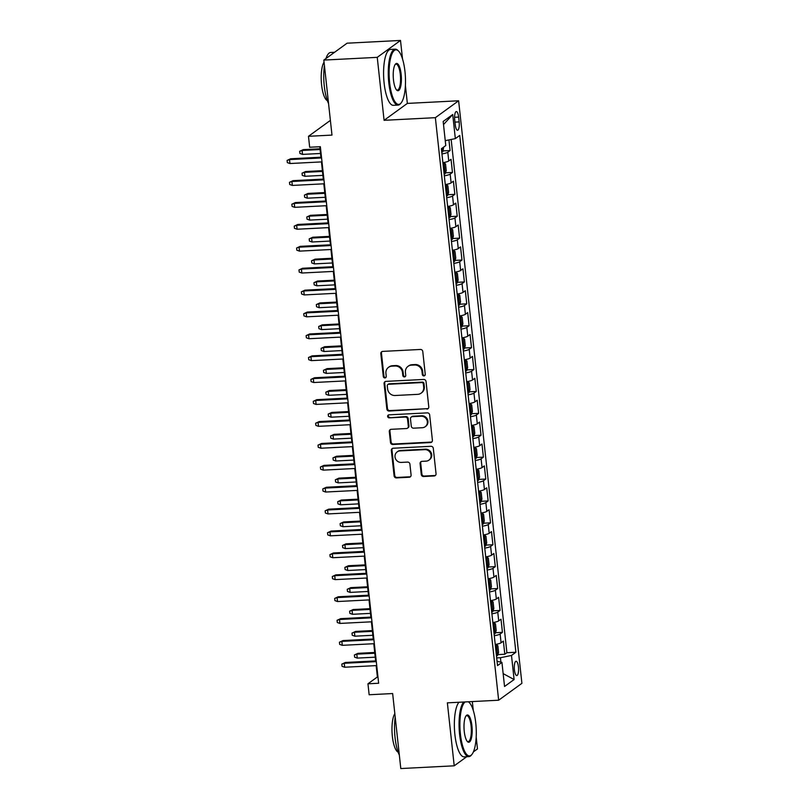 <?xml version="1.0" encoding="UTF-8"?>
<svg xmlns="http://www.w3.org/2000/svg" width="809" height="809" viewBox="0 0 809 809"><rect width="100%" height="100%" fill="white"/><g stroke="black" fill="none" stroke-linecap="round" stroke-linejoin="round"><path stroke-width="1.21" d="M423.946 375.922A1.537 1.446 -126 0 0 425.251 374.345L422.773 351.5A2.194 2.063 -126 0 0 420.437 349.458L382.687 351.399A2.194 2.063 -126 0 0 380.827 353.654L383.304 376.488A1.537 1.446 -126 0 0 385.681 377.661A1.537 1.446 -126 0 0 386.247 376.347L385.923 373.384A7.038 6.593 -126 0 1 391.89 366.164L395.035 366.002A7.038 6.593 -126 0 1 402.488 372.534L402.811 375.497A1.537 1.446 -126 0 0 405.188 376.66A1.537 1.446 -126 0 0 405.744 375.346L405.43 372.383A7.038 6.593 -126 0 1 411.387 365.162L414.532 365.001A7.038 6.593 -126 0 1 421.995 371.543L422.318 374.496A1.537 1.446 -126 0 0 423.946 375.922M407.999 366.356L408.626 365.89A7.038 6.593 -126 0 1 412.014 364.707L415.159 364.546A7.038 6.593 -126 0 1 422.622 371.078L422.945 374.041A1.537 1.446 -126 0 0 424.968 375.386M381.969 351.571A2.194 2.063 -126 0 0 381.454 353.199L383.931 376.033A1.537 1.446 -126 0 0 385.964 377.388M388.502 367.347L389.129 366.892A7.038 6.593 -126 0 1 392.517 365.708L395.662 365.547A7.038 6.593 -126 0 1 403.115 372.079L403.438 375.042A1.537 1.446 -126 0 0 405.461 376.387M518.438 666.95A7.17 2.124 87.1 0 0 516.051 661.256A7.17 2.124 87.1 0 0 514.413 669.872A7.17 2.124 87.1 0 0 516.789 675.566A7.17 2.124 87.1 0 0 518.438 666.95M421.256 474.468A2.194 2.063 -126 0 0 423.592 476.511L434.18 475.965A2.194 2.063 -126 0 0 436.041 473.71L433.29 448.348A2.194 2.063 -126 0 0 430.954 446.305L393.214 448.237A2.194 2.063 -126 0 0 391.344 450.492L394.104 475.864A2.194 2.063 -126 0 0 396.43 477.907L409.223 477.249A2.194 2.063 -126 0 0 411.093 474.994L409.91 464.133A2.194 2.063 -126 0 0 407.574 462.091L401.234 462.414A5.885 5.511 -126 0 1 397.158 451.907A5.885 5.511 -126 0 1 399.99 450.916L424.836 449.642A5.885 5.511 -126 0 1 428.922 460.149A5.885 5.511 -126 0 1 426.09 461.14L421.944 461.352A2.194 2.063 -126 0 0 420.083 463.618L421.256 474.468L421.883 474.013A2.194 2.063 -126 0 0 424.219 476.056L434.807 475.51A2.194 2.063 -126 0 0 435.535 475.338M402.518 58.966L400.506 40.45L377.247 57.348L323.833 60.078L331.983 135.093L308.482 136.296L309.665 147.248L320.354 146.702L378.642 683.251L367.953 683.797L369.147 694.749L392.648 693.546L400.799 768.55L454.213 765.81L466.722 756.728M377.247 57.348L384.083 120.308L435.363 117.679L498.647 700.22L447.367 702.849L454.213 765.81M426.919 409.111A2.194 2.063 -126 0 0 428.78 406.856L426.03 381.494A2.194 2.063 -126 0 0 423.694 379.451L385.944 381.383A2.194 2.063 -126 0 0 384.083 383.638L386.844 409.01A2.194 2.063 -126 0 0 389.169 411.053L427.546 408.656A2.194 2.063 -126 0 0 428.264 408.484M429.66 414.916L432.411 440.288A2.194 2.063 -126 0 1 430.55 442.543L392.8 444.475A2.194 2.063 -126 0 1 390.474 442.432L389.291 431.581A2.194 2.063 -126 0 1 391.151 429.316L406.462 428.537A2.194 2.063 -126 0 0 408.323 426.282L407.544 419.082A2.194 2.063 -126 0 0 405.218 417.039L389.281 417.849A1.537 1.446 -126 0 1 388.209 415.098A1.537 1.446 -126 0 1 388.947 414.845L427.324 412.873A2.194 2.063 -126 0 1 429.66 414.916M473.427 751.854L477.472 748.922L476.188 737.09M323.833 60.078L347.091 43.19L400.506 40.45M497.828 654.602L504.806 654.248L503.38 641.102L501.084 642.771L500.134 634.013A8.96 1.618 173.8 0 1 494.279 635.722M495.452 632.709L502.429 632.345L501.004 619.209L498.708 620.877L497.757 612.11A8.96 1.618 173.8 0 1 491.902 613.819M493.075 610.805L500.053 610.451L498.617 597.305L496.332 598.973L495.371 590.216A8.96 1.618 173.8 0 1 489.526 591.925M490.699 588.901L497.666 588.548L496.241 575.411L493.945 577.07L492.994 568.312A8.96 1.618 173.8 0 1 487.149 570.021M488.312 567.008L495.29 566.644L493.864 553.508L491.569 555.176L490.618 546.409A8.96 1.618 173.8 0 1 484.763 548.118M485.936 545.104L492.914 544.75L491.488 531.604L489.192 533.273L488.242 524.515A8.96 1.618 173.8 0 1 482.386 526.224M483.56 523.201L490.537 522.847L489.101 509.71L486.806 511.369L485.855 502.611A8.96 1.618 173.8 0 1 480.01 504.32M481.183 501.307L488.151 500.943L486.725 487.807L484.429 489.475L483.479 480.718A8.96 1.618 173.8 0 1 477.634 482.417M478.797 479.403L485.774 479.049L484.348 465.903L482.053 467.572L481.102 458.814A8.96 1.618 173.8 0 1 475.247 460.523M476.42 457.5L483.398 457.146L481.972 444.01L479.676 445.678L478.726 436.911A8.96 1.618 173.8 0 1 472.871 438.62M474.044 435.606L481.021 435.242L479.585 422.106L477.29 423.774L476.339 415.017A8.96 1.618 173.8 0 1 470.494 416.716M471.657 413.702L478.635 413.348L477.209 400.202L474.913 401.871L473.963 393.113A8.96 1.618 173.8 0 1 468.118 394.822M469.281 391.809L476.258 391.445L474.832 378.309L472.537 379.977L471.586 371.21A8.96 1.618 173.8 0 1 465.731 372.919M466.904 369.905L473.882 369.551L472.456 356.405L470.16 358.074L469.21 349.316A8.96 1.618 173.8 0 1 463.355 351.015M464.528 348.001L471.495 347.648L470.069 334.501L467.774 336.17L466.823 327.412A8.96 1.618 173.8 0 1 460.978 329.121M462.141 326.108L469.119 325.744L467.693 312.608L465.397 314.276L464.447 305.509A8.96 1.618 173.8 0 1 458.592 307.218M459.765 304.204L466.742 303.85L465.317 290.704L463.021 292.373L462.07 283.615A8.96 1.618 173.8 0 1 456.215 285.324M457.388 282.301L464.366 281.947L462.94 268.81L460.645 270.469L459.684 261.712A8.96 1.618 173.8 0 1 453.839 263.421M455.012 260.407L461.979 260.043L460.554 246.907L458.258 248.575L457.307 239.808A8.96 1.618 173.8 0 1 451.462 241.517M452.625 238.503L459.603 238.149L458.177 225.003L455.882 226.672L454.931 217.914A8.96 1.618 173.8 0 1 449.076 219.623M450.249 216.6L457.227 216.246L455.801 203.11L453.505 204.768L452.555 196.011A8.96 1.618 173.8 0 1 446.699 197.72M447.873 194.706L454.85 194.342L453.414 181.206L451.129 182.874L450.168 174.117A8.96 1.618 173.8 0 1 444.323 175.816M445.496 172.802L452.464 172.448L451.038 159.302L448.742 160.971A8.96 1.618 173.8 0 1 442.897 162.68M454.729 119.914L455.255 124.728A6.947 2.053 87.1 0 0 457.56 130.249A6.947 2.053 87.1 0 0 459.158 121.906L458.632 117.083A6.947 2.053 87.1 0 0 456.327 111.561A6.947 2.053 87.1 0 0 454.729 119.914M435.363 117.679L458.622 100.781L521.906 683.322L498.647 700.22M504.806 654.248L506.909 652.721L515.889 652.256L459.745 135.416L455.336 138.612L445.253 140.675M515.889 652.256L511.49 655.452L514.099 679.54L504.543 686.487L501.934 662.399L497.525 665.595L441.38 148.755L445.779 145.549L443.17 121.461L452.727 114.524L455.336 138.612M443.11 150.899L450.087 150.545L447.792 152.213A8.96 1.618 173.8 0 1 441.947 153.922M452.464 172.448L450.168 174.117M454.85 194.342L452.555 196.011M457.227 216.246L454.931 217.914M459.603 238.149L457.307 239.808M461.979 260.043L459.684 261.712M464.366 281.947L462.07 283.615M466.742 303.85L464.447 305.509M469.119 325.744L466.823 327.412M471.495 347.648L469.21 349.316M473.882 369.551L471.586 371.21M476.258 391.445L473.963 393.113M478.635 413.348L476.339 415.017M481.021 435.242L478.726 436.911M483.398 457.146L481.102 458.814M485.774 479.049L483.479 480.718M488.151 500.943L485.855 502.611M490.537 522.847L488.242 524.515M492.914 544.75L490.618 546.409M495.29 566.644L492.994 568.312M497.666 588.548L495.371 590.216M500.053 610.451L497.757 612.11M502.429 632.345L500.134 634.013M506.909 652.721L451.159 139.472M450.087 150.545L448.934 139.927M500.913 662.156L500.427 657.717L496.696 657.909M384.083 120.308L407.352 103.41L405.41 85.562M407.352 103.41L458.622 100.781M473.295 710.494L472.325 701.575M376.155 665.615L377.388 676.951L367.953 683.797M319.788 146.722L320.92 157.209M321.436 161.911L323.307 179.113M323.812 183.815L325.683 201.016M326.199 205.719L328.06 222.91M328.575 227.612L330.446 244.814M330.952 249.516L332.823 266.717M333.328 271.419L335.199 288.611M335.715 293.313L337.575 310.514M338.091 315.217L339.962 332.418M340.468 337.11L342.338 354.312M342.844 359.014L344.715 376.215M345.231 380.918L347.091 398.109M347.607 402.811L349.478 420.013M349.984 424.715L351.854 441.916M352.36 446.619L354.231 463.81M354.747 468.512L356.607 485.713M357.123 490.416L358.994 507.617M359.499 512.319L361.37 529.511M361.876 534.213L363.747 551.414M364.262 556.117L366.133 573.318M366.639 578.02L368.51 595.212M369.015 599.914L370.886 617.115M371.402 621.818L373.262 639.019M373.778 643.711L375.649 660.913M330.385 120.389L308.482 136.296M377.955 676.921L377.388 676.951M445.274 184.583A8.96 1.618 -6.2 0 0 451.129 182.874M447.65 206.477A8.96 1.618 -6.2 0 0 453.505 204.768M450.037 228.381A8.96 1.618 -6.2 0 0 455.882 226.672M452.413 250.284A8.96 1.618 -6.2 0 0 458.258 248.575M454.789 272.178A8.96 1.618 -6.2 0 0 460.645 270.469M457.166 294.082A8.96 1.618 -6.2 0 0 463.021 292.373M459.552 315.975A8.96 1.618 -6.2 0 0 465.397 314.276M461.929 337.879A8.96 1.618 -6.2 0 0 467.774 336.17M464.305 359.783A8.96 1.618 -6.2 0 0 470.16 358.074M466.682 381.676A8.96 1.618 -6.2 0 0 472.537 379.977M469.068 403.58A8.96 1.618 -6.2 0 0 474.913 401.871M471.445 425.483A8.96 1.618 -6.2 0 0 477.29 423.774M473.821 447.377A8.96 1.618 -6.2 0 0 479.676 445.678M476.198 469.281A8.96 1.618 -6.2 0 0 482.053 467.572M478.584 491.184A8.96 1.618 -6.2 0 0 484.429 489.475M480.961 513.078A8.96 1.618 -6.2 0 0 486.806 511.369M483.337 534.982A8.96 1.618 -6.2 0 0 489.192 533.273M485.713 556.885A8.96 1.618 -6.2 0 0 491.569 555.176M488.1 578.779A8.96 1.618 -6.2 0 0 493.945 577.07M490.476 600.683A8.96 1.618 -6.2 0 0 496.332 598.973M492.853 622.576A8.96 1.618 -6.2 0 0 498.708 620.877M501.934 662.399L497.06 661.277M495.239 644.48A8.96 1.618 -6.2 0 0 501.084 642.771M500.427 657.717L511.49 655.452M443.504 124.576L452.727 114.524M514.099 679.54L503.147 673.624M385.226 381.555A2.194 2.063 -126 0 0 384.71 383.183L387.471 408.545A2.194 2.063 -126 0 0 389.796 410.588L427.546 408.656M423.35 384.002A1.537 1.446 -126 0 0 421.711 382.576L388.583 384.275A1.537 1.446 -126 0 0 387.278 385.853L387.612 388.967A7.038 6.593 -126 0 0 395.075 395.51L417.727 394.347A7.038 6.593 -126 0 0 423.683 387.127L423.35 384.002L423.977 383.547A1.537 1.446 -126 0 0 422.349 382.121L421.711 382.576M387.845 384.538L388.472 384.083A1.537 1.446 -126 0 1 389.21 383.82L422.349 382.121M421.105 393.164L421.742 392.699A7.038 6.593 -126 0 0 424.31 386.672L423.683 387.127M423.977 383.547L424.31 386.672M390.434 429.498A2.194 2.063 -126 0 0 389.918 431.126L391.101 441.977A2.194 2.063 -126 0 0 393.427 444.02L431.177 442.088A2.194 2.063 -126 0 0 431.895 441.906M407.524 428.163L408.151 427.708A2.194 2.063 -126 0 0 408.96 425.827L408.171 418.617A2.194 2.063 -126 0 0 405.845 416.574L389.281 417.849M388.553 414.916A1.537 1.446 -126 0 0 389.908 417.393M422.349 427.718A5.885 5.511 -126 0 0 426.96 420.144A5.885 5.511 -126 0 0 421.105 416.22L412.347 416.665A2.194 2.063 -126 0 0 410.476 418.931L411.265 426.131A2.194 2.063 -126 0 0 413.591 428.173L422.349 427.718M425.18 426.727L425.807 426.272A5.885 5.511 -126 0 0 421.732 415.765L421.105 416.22M411.285 417.039L411.912 416.584A2.194 2.063 -126 0 1 412.974 416.21L421.732 415.765M421.226 461.534A2.194 2.063 -126 0 0 420.71 463.152L421.883 474.013M428.922 460.149L429.549 459.694A5.885 5.511 -126 0 0 425.463 449.187L424.836 449.642M397.158 451.907L397.785 451.452A5.885 5.511 -126 0 1 400.617 450.461L425.463 449.187M392.486 448.408A2.194 2.063 -126 0 0 391.971 450.037L394.731 475.399A2.194 2.063 -126 0 0 397.057 477.441L409.85 476.794A2.194 2.063 -126 0 0 410.578 476.612M443.686 147.076L442.836 151.748A5.936 1.072 173.8 0 1 441.754 152.223M302.526 154.398L299.906 153.477L299.664 151.293L303.233 149.635L302.101 150.454L302.526 154.398L320.516 153.477M299.664 151.293L302.101 150.454L320.091 149.534M303.233 149.635L320.01 148.775M321.486 157.189L290.653 158.766L289.521 159.585L321.567 157.947M289.956 163.529L287.326 162.609L287.094 160.425L289.521 159.585L289.956 163.529L322.002 161.881M287.094 160.425L290.653 158.766M404.975 71.526A27.324 8.09 87.1 0 0 398.483 51.018A27.324 8.09 87.1 0 0 389.635 82.67A27.324 8.09 87.1 0 0 401.143 102.915A27.324 8.09 87.1 0 0 404.975 71.526M401.143 102.915L400.597 103.582A28.002 8.292 -92.9 0 1 398.099 105.089A28.002 8.292 -92.9 0 1 388.805 82.831A28.002 8.292 -92.9 0 1 395.237 49.167A28.002 8.292 -92.9 0 1 397.876 50.411L398.483 51.018M401.143 74.307A13.662 4.045 -92.9 0 1 396.723 90.133A13.662 4.045 -92.9 0 1 393.477 79.879A13.662 4.045 -92.9 0 1 395.389 64.184A13.662 4.045 -92.9 0 1 401.143 74.307M396.41 89.789A12.995 3.843 87.1 0 0 397.33 90.102A12.995 3.843 87.1 0 0 400.313 74.479A12.995 3.843 87.1 0 0 396.006 64.154A12.995 3.843 87.1 0 0 395.126 64.558M328.555 103.542A28.002 8.292 -92.9 0 1 324.288 86.138A28.002 8.292 -92.9 0 1 324.419 65.539M325.956 58.541A28.002 8.292 -92.9 0 1 330.709 52.474L334.582 52.272M327.352 100.629A20.154 5.966 -92.9 0 1 321.577 84.793A20.154 5.966 -92.9 0 1 324.055 62.121M398.099 105.089L393.396 105.332A28.002 8.292 -92.9 0 1 384.113 83.074A28.002 8.292 -92.9 0 1 390.535 49.41L395.237 49.167M465.135 701.939A27.324 8.09 87.1 0 0 460.422 734.188A27.324 8.09 87.1 0 0 471.92 754.433A27.324 8.09 87.1 0 0 475.763 723.054A27.324 8.09 87.1 0 0 469.26 702.546A27.324 8.09 87.1 0 0 468.3 701.777M471.92 754.433L471.374 755.1A28.002 8.292 -92.9 0 1 468.876 756.617A28.002 8.292 -92.9 0 1 459.593 734.36A28.002 8.292 -92.9 0 1 463.678 702.01M468.472 701.767A28.002 8.292 -92.9 0 1 468.654 701.939L469.26 702.546M471.92 725.835A13.662 4.045 -92.9 0 1 467.501 741.661A13.662 4.045 -92.9 0 1 464.255 731.407A13.662 4.045 -92.9 0 1 466.166 715.712A13.662 4.045 -92.9 0 1 471.92 725.835M467.187 741.307A12.995 3.843 87.1 0 0 468.108 741.631A12.995 3.843 87.1 0 0 471.091 726.007A12.995 3.843 87.1 0 0 466.783 715.682A12.995 3.843 87.1 0 0 465.903 716.086M399.333 755.07A28.002 8.292 -92.9 0 1 395.065 737.666A28.002 8.292 -92.9 0 1 395.207 717.067M398.129 752.158A20.154 5.966 -92.9 0 1 392.355 736.321A20.154 5.966 -92.9 0 1 394.832 713.649M468.876 756.617L464.184 756.86A28.002 8.292 -92.9 0 1 454.891 734.602A28.002 8.292 -92.9 0 1 458.976 702.252M444.141 174.127A5.936 1.072 173.8 0 0 445.213 173.652L446.234 170.547L445.516 163.974L444.06 162.73A5.936 1.072 173.8 0 1 442.948 163.175M445.243 173.571L444.06 162.73L442.907 162.751M443.686 169.961A5.936 1.072 -6.2 0 0 444.03 169.839L443.736 167.21A5.936 1.072 173.8 0 1 443.403 167.332M304.902 176.291L302.283 175.381L302.05 173.187L305.61 171.528L304.477 172.357L304.902 176.291L322.902 175.371M302.05 173.187L304.477 172.357L322.467 171.427M305.61 171.528L322.387 170.669M446.517 196.021A5.936 1.072 173.8 0 0 447.589 195.545L448.611 192.441L447.903 185.878L446.406 184.594A5.936 1.072 173.8 0 1 445.324 185.069M446.406 184.594L445.284 184.654M446.062 191.864A5.936 1.072 -6.2 0 0 446.406 191.743L446.123 189.114A5.936 1.072 173.8 0 1 445.779 189.235M307.289 198.195L304.659 197.275L304.427 195.09L307.986 193.432L306.854 194.251L307.289 198.195L325.279 197.275M304.427 195.09L306.854 194.251L324.844 193.331M307.986 193.432L324.763 192.572M448.894 217.924A5.936 1.072 173.8 0 0 449.976 217.449L450.997 214.345L450.279 207.771L448.783 206.497A5.936 1.072 173.8 0 1 447.711 206.973M448.783 206.497L447.66 206.558M448.449 213.758A5.936 1.072 -6.2 0 0 448.783 213.647L448.499 211.018A5.936 1.072 173.8 0 1 448.156 211.139M309.665 220.099L307.046 219.178L306.803 216.994L310.363 215.336L309.23 216.155L309.665 220.099L327.655 219.178M306.803 216.994L309.23 216.155L327.23 215.234M310.363 215.336L327.149 214.476M451.27 239.818A5.936 1.072 173.8 0 0 452.352 239.343L453.374 236.248L452.656 229.675L451.159 228.401A5.936 1.072 173.8 0 1 450.087 228.876M451.159 228.401L450.037 228.451M450.825 235.662A5.936 1.072 -6.2 0 0 451.159 235.54L450.876 232.911A5.936 1.072 173.8 0 1 450.542 233.032M312.041 241.992L309.422 241.082L309.18 238.888L312.749 237.229L311.617 238.058L312.041 241.992L330.032 241.072M309.18 238.888L311.617 238.058L329.607 237.128M312.749 237.229L329.526 236.37M323.873 179.082L293.03 180.66L291.897 181.489L323.954 179.841M292.332 185.433L289.713 184.513L289.47 182.318L291.897 181.489L292.332 185.433L324.379 183.785M289.47 182.318L293.03 180.66M326.249 200.986L295.416 202.563L294.284 203.383L326.33 201.744M294.709 207.326L292.089 206.416L291.847 204.222L294.284 203.383L294.709 207.326L326.755 205.688M291.847 204.222L295.416 202.563M328.626 222.88L297.793 224.467L296.66 225.286L328.707 223.648M297.085 229.23L294.466 228.31L294.233 226.126L296.66 225.286L297.085 229.23L329.142 227.582M294.233 226.126L297.793 224.467M331.002 244.783L300.169 246.361L299.037 247.19L331.083 245.542M299.472 251.124L296.842 250.214L296.61 248.019L299.037 247.19L299.472 251.124L331.518 249.485M296.61 248.019L300.169 246.361M453.657 261.722A5.936 1.072 173.8 0 0 454.729 261.246L455.75 258.142L455.032 251.579L453.536 250.294A5.936 1.072 173.8 0 1 452.464 250.77M453.536 250.294L452.423 250.355M453.202 257.565A5.936 1.072 -6.2 0 0 453.546 257.444L453.262 254.815A5.936 1.072 173.8 0 1 452.919 254.936M314.418 263.896L311.799 262.976L311.566 260.791L315.126 259.133L313.993 259.952L314.418 263.896L332.418 262.976M311.566 260.791L313.993 259.952L331.983 259.032M315.126 259.133L331.902 258.273M333.389 266.687L302.546 268.264L301.423 269.084L333.47 267.445M301.848 273.027L299.229 272.117L298.986 269.923L301.423 269.084L301.848 273.027L333.895 271.389M298.986 269.923L302.546 268.264M456.033 283.625A5.936 1.072 173.8 0 0 457.105 283.15L458.127 280.045L457.419 273.472L455.922 272.198A5.936 1.072 173.8 0 1 454.84 272.673M455.922 272.198L454.8 272.259M455.578 279.459A5.936 1.072 -6.2 0 0 455.922 279.348L455.639 276.718A5.936 1.072 173.8 0 1 455.295 276.83M316.804 285.799L314.175 284.879L313.943 282.685L317.502 281.036L316.37 281.856L316.804 285.799L334.795 284.869M313.943 282.685L316.37 281.856L334.37 280.935M317.502 281.036L334.279 280.177M335.765 288.58L304.932 290.168L303.8 290.987L335.846 289.349M304.224 294.931L301.605 294.011L301.363 291.827L303.8 290.987L304.224 294.931L336.271 293.283M301.363 291.827L304.932 290.168M458.41 305.519A5.936 1.072 173.8 0 0 459.492 305.044L460.513 301.949L459.795 295.376L458.298 294.102A5.936 1.072 173.8 0 1 457.227 294.577M458.298 294.102L457.176 294.152M457.965 301.363A5.936 1.072 -6.2 0 0 458.298 301.241L458.015 298.612A5.936 1.072 173.8 0 1 457.672 298.733M319.181 307.693L316.562 306.783L316.319 304.589L319.879 302.93L318.756 303.749L319.181 307.693L337.171 306.773M316.319 304.589L318.756 303.749L336.746 302.829M319.879 302.93L336.665 302.07M338.142 310.484L307.309 312.062L306.176 312.891L338.223 311.243M306.601 316.825L303.982 315.914L303.749 313.72L306.176 312.891L306.601 316.825L338.658 315.186M303.749 313.72L307.309 312.062M460.796 327.423A5.936 1.072 173.8 0 0 461.868 326.947L462.89 323.843L462.172 317.27L460.675 315.995A5.936 1.072 173.8 0 1 459.603 316.471M460.675 315.995L459.552 316.056M460.341 323.266A5.936 1.072 -6.2 0 0 460.685 323.145L460.392 320.516A5.936 1.072 173.8 0 1 460.058 320.637M321.557 329.597L318.938 328.676L318.695 326.492L322.265 324.834L321.133 325.653L321.557 329.597L339.547 328.676M318.695 326.492L321.133 325.653L339.123 324.733M322.265 324.834L339.042 323.974M340.518 332.388L309.685 333.965L308.553 334.784L340.609 333.146M308.987 338.728L306.358 337.808L306.126 335.624L308.553 334.784L308.987 338.728L341.034 337.09M306.126 335.624L309.685 333.965M463.173 349.326A5.936 1.072 173.8 0 0 464.245 348.851L465.266 345.746L464.558 339.173L463.061 337.899A5.936 1.072 173.8 0 1 461.979 338.374M463.061 337.899L461.939 337.96M462.718 345.16A5.936 1.072 -6.2 0 0 463.061 345.038L462.778 342.419A5.936 1.072 173.8 0 1 462.435 342.531M323.934 351.5L321.315 350.58L321.082 348.386L324.642 346.727L323.509 347.557L323.934 351.5L341.934 350.57M321.082 348.386L323.509 347.557L341.499 346.636M324.642 346.727L341.418 345.868M342.905 354.281L312.062 355.869L310.939 356.688L342.986 355.04M311.364 360.632L308.745 359.712L308.502 357.527L310.939 356.688L311.364 360.632L343.41 358.984M308.502 357.527L312.062 355.869M465.549 371.22A5.936 1.072 173.8 0 0 466.621 370.744L467.642 367.64L466.935 361.077L465.438 359.803A5.936 1.072 173.8 0 1 464.356 360.278M465.438 359.803L464.315 359.853M465.094 367.064A5.936 1.072 -6.2 0 0 465.438 366.942L465.155 364.313A5.936 1.072 173.8 0 1 464.811 364.434M326.32 373.394L323.691 372.484L323.458 370.289L327.018 368.631L325.885 369.45L326.32 373.394L344.31 372.474M323.458 370.289L325.885 369.45L343.886 368.53M327.018 368.631L343.795 367.771M345.281 376.185L314.448 377.763L313.316 378.592L345.362 376.943M313.74 382.526L311.121 381.615L310.878 379.421L313.316 378.592L313.74 382.526L345.787 380.887M310.878 379.421L314.448 377.763M467.926 393.123A5.936 1.072 173.8 0 0 469.008 392.648L470.029 389.544L469.311 382.97L467.814 381.696A5.936 1.072 173.8 0 1 466.742 382.172M467.814 381.696L466.692 381.757M467.481 388.967A5.936 1.072 -6.2 0 0 467.814 388.846L467.531 386.217A5.936 1.072 173.8 0 1 467.187 386.338M328.697 395.298L326.078 394.377L325.835 392.193L329.394 390.535L328.272 391.354L328.697 395.298L346.687 394.377M325.835 392.193L328.272 391.354L346.262 390.434M329.394 390.535L346.181 389.675M347.658 398.089L316.825 399.666L315.692 400.485L347.739 398.847M316.117 404.429L313.498 403.509L313.265 401.325L315.692 400.485L316.117 404.429L348.173 402.791M313.265 401.325L316.825 399.666M470.312 415.027A5.936 1.072 173.8 0 0 471.384 414.552L472.405 411.447L471.687 404.874L470.191 403.6A5.936 1.072 173.8 0 1 469.119 404.075M470.191 403.6L469.068 403.651M469.857 410.861A5.936 1.072 -6.2 0 0 470.201 410.739L469.908 408.11A5.936 1.072 173.8 0 1 469.574 408.232M331.073 417.191L328.454 416.281L328.211 414.087L331.781 412.428L330.648 413.257L331.073 417.191L349.063 416.271M328.211 414.087L330.648 413.257L348.639 412.327M331.781 412.428L348.558 411.569M350.034 419.982L319.201 421.57L318.068 422.389L350.125 420.741M318.503 426.333L315.884 425.413L315.641 423.218L318.068 422.389L318.503 426.333L350.55 424.685M315.641 423.218L319.201 421.57M472.689 436.921A5.936 1.072 173.8 0 0 473.761 436.445L474.782 433.341L474.074 426.778L472.577 425.494A5.936 1.072 173.8 0 1 471.495 425.969M472.577 425.494L471.455 425.554M472.234 432.764A5.936 1.072 -6.2 0 0 472.577 432.643L472.294 430.014A5.936 1.072 173.8 0 1 471.95 430.135M333.45 439.095L330.83 438.185L330.598 435.99L334.157 434.332L333.025 435.151L333.45 439.095L351.45 438.175M330.598 435.99L333.025 435.151L351.015 434.231M334.157 434.332L350.934 433.472M352.421 441.886L321.588 443.463L320.455 444.283L352.502 442.644M320.88 448.226L318.261 447.316L318.018 445.122L320.455 444.283L320.88 448.226L352.926 446.588M318.018 445.122L321.588 443.463M475.065 458.824A5.936 1.072 173.8 0 0 476.137 458.349L477.158 455.245L476.45 448.671L474.954 447.397A5.936 1.072 173.8 0 1 473.872 447.873M474.954 447.397L473.831 447.458M474.61 454.658A5.936 1.072 -6.2 0 0 474.954 454.547L474.671 451.918A5.936 1.072 173.8 0 1 474.327 452.039M335.836 460.999L333.217 460.078L332.974 457.894L336.534 456.236L335.401 457.055L335.836 460.999L353.826 460.078M332.974 457.894L335.401 457.055L353.402 456.134M336.534 456.236L353.321 455.376M354.797 463.79L323.964 465.367L322.831 466.186L354.878 464.548M323.256 470.13L320.637 469.21L320.404 467.026L322.831 466.186L323.256 470.13L355.303 468.482M320.404 467.026L323.964 465.367M477.441 480.728A5.936 1.072 173.8 0 0 478.523 480.253L479.545 477.148L478.827 470.575L477.33 469.301A5.936 1.072 173.8 0 1 476.258 469.776M477.33 469.301L476.208 469.351M476.997 476.562A5.936 1.072 -6.2 0 0 477.33 476.44L477.047 473.811A5.936 1.072 173.8 0 1 476.703 473.932M338.213 482.892L335.593 481.982L335.351 479.788L338.92 478.129L337.788 478.958L338.213 482.892L356.203 481.972M335.351 479.788L337.788 478.958L355.778 478.028M338.92 478.129L355.697 477.27M357.173 485.683L326.34 487.261L325.208 488.09L357.254 486.442M325.643 492.034L323.013 491.114L322.781 488.919L325.208 488.09L325.643 492.034L357.689 490.385M322.781 488.919L326.34 487.261M479.828 502.622A5.936 1.072 173.8 0 0 480.9 502.146L481.921 499.042L481.203 492.479L479.707 491.194A5.936 1.072 173.8 0 1 478.635 491.67M479.707 491.194L478.594 491.255M479.373 498.465A5.936 1.072 -6.2 0 0 479.717 498.344L479.424 495.715A5.936 1.072 173.8 0 1 479.09 495.836M340.589 504.796L337.97 503.876L337.737 501.691L341.297 500.033L340.164 500.852L340.589 504.796L358.589 503.876M337.737 501.691L340.164 500.852L358.154 499.932M341.297 500.033L358.074 499.173M359.55 507.587L328.717 509.164L327.584 509.983L359.641 508.345M328.019 513.927L325.4 513.017L325.157 510.823L327.584 509.983L328.019 513.927L360.066 512.289M325.157 510.823L328.717 509.164M482.204 524.525A5.936 1.072 173.8 0 0 483.276 524.05L484.298 520.945L483.59 514.372L482.124 513.128A5.936 1.072 173.8 0 1 481.011 513.573M483.307 523.969L482.124 513.128L480.971 513.159M481.749 520.359A5.936 1.072 -6.2 0 0 482.093 520.248L481.81 517.618A5.936 1.072 173.8 0 1 481.466 517.74M342.976 526.699L340.346 525.779L340.114 523.595L343.673 521.936L342.541 522.756L342.976 526.699L360.966 525.779M340.114 523.595L342.541 522.756L360.531 521.835M343.673 521.936L360.45 521.077M361.936 529.48L331.103 531.068L329.971 531.887L362.017 530.249M330.396 535.831L327.776 534.911L327.534 532.726L329.971 531.887L330.396 535.831L362.442 534.183M327.534 532.726L331.103 531.068M484.581 546.419A5.936 1.072 173.8 0 0 485.663 545.944L486.674 542.849L485.966 536.276L484.47 535.002A5.936 1.072 173.8 0 1 483.398 535.477M484.47 535.002L483.347 535.052M484.126 542.263A5.936 1.072 -6.2 0 0 484.47 542.141L484.187 539.512A5.936 1.072 173.8 0 1 483.843 539.633M345.352 548.593L342.733 547.683L342.49 545.488L346.05 543.83L344.917 544.659L345.352 548.593L363.342 547.673M342.49 545.488L344.917 544.659L362.917 543.729M346.05 543.83L362.837 542.97M364.313 551.384L333.48 552.962L332.347 553.791L364.394 552.143M332.772 557.725L330.153 556.814L329.92 554.62L332.347 553.791L332.772 557.725L364.829 556.086M329.92 554.62L333.48 552.962M486.957 568.322A5.936 1.072 173.8 0 0 488.039 567.847L489.061 564.743L488.343 558.18L486.846 556.895A5.936 1.072 173.8 0 1 485.774 557.371M486.846 556.895L485.724 556.956M486.512 564.166A5.936 1.072 -6.2 0 0 486.846 564.045L486.563 561.416A5.936 1.072 173.8 0 1 486.219 561.537M347.728 570.497L345.109 569.576L344.867 567.392L348.436 565.734L347.304 566.553L347.728 570.497L365.719 569.576M344.867 567.392L347.304 566.553L365.294 565.633M348.436 565.734L365.213 564.874M366.689 573.288L335.856 574.865L334.724 575.684L366.77 574.046M335.159 579.628L332.529 578.718L332.297 576.524L334.724 575.684L335.159 579.628L367.205 577.99M332.297 576.524L335.856 574.865M489.344 590.226A5.936 1.072 173.8 0 0 490.416 589.751L491.437 586.646L490.719 580.073L489.223 578.799A5.936 1.072 173.8 0 1 488.151 579.274M489.223 578.799L488.11 578.86M488.889 586.06A5.936 1.072 -6.2 0 0 489.233 585.949L488.939 583.319A5.936 1.072 173.8 0 1 488.606 583.431M350.105 592.4L347.486 591.48L347.253 589.286L350.813 587.637L349.68 588.456L350.105 592.4L368.105 591.47M347.253 589.286L349.68 588.456L367.67 587.536M350.813 587.637L367.589 586.778M369.076 595.181L338.233 596.769L337.1 597.588L369.157 595.95M337.535 601.532L334.916 600.612L334.673 598.427L337.1 597.588L337.535 601.532L369.582 599.884M334.673 598.427L338.233 596.769M491.72 612.12A5.936 1.072 173.8 0 0 492.792 611.644L493.814 608.55L493.106 601.977L491.609 600.703A5.936 1.072 173.8 0 1 490.527 601.178M491.609 600.703L490.487 600.753M491.265 607.964A5.936 1.072 -6.2 0 0 491.609 607.842L491.326 605.213A5.936 1.072 173.8 0 1 490.982 605.334M352.491 614.294L349.862 613.384L349.63 611.189L353.189 609.531L352.057 610.35L352.491 614.294L370.482 613.374M349.63 611.189L352.057 610.35L370.057 609.43M353.189 609.531L369.966 608.671M371.452 617.085L340.619 618.663L339.487 619.492L371.533 617.843M339.911 623.426L337.292 622.515L337.05 620.321L339.487 619.492L339.911 623.426L371.958 621.787M337.05 620.321L340.619 618.663M494.097 634.023A5.936 1.072 173.8 0 0 495.179 633.548L496.2 630.444L495.482 623.87L493.986 622.596A5.936 1.072 173.8 0 1 492.914 623.072M493.986 622.596L492.863 622.657M493.652 629.867A5.936 1.072 -6.2 0 0 493.986 629.746L493.702 627.117A5.936 1.072 173.8 0 1 493.359 627.238M354.868 636.198L352.249 635.277L352.006 633.093L355.566 631.435L354.433 632.254L354.868 636.198L372.858 635.277M352.006 633.093L354.433 632.254L372.433 631.333M355.566 631.435L372.352 630.575M373.829 638.989L342.996 640.566L341.863 641.385L373.91 639.747M342.288 645.329L339.669 644.409L339.436 642.225L341.863 641.385L342.288 645.329L374.345 643.691M339.436 642.225L342.996 640.566M496.473 655.927A5.936 1.072 173.8 0 0 497.555 655.452L498.577 652.347L497.859 645.774L496.362 644.5A5.936 1.072 173.8 0 1 495.29 644.975M496.362 644.5L495.239 644.561M496.028 651.761A5.936 1.072 -6.2 0 0 496.372 651.639L496.079 649.02A5.936 1.072 173.8 0 1 495.745 649.131M357.244 658.101L354.625 657.181L354.382 654.987L357.952 653.328L356.82 654.157L357.244 658.101L375.234 657.171M354.382 654.987L356.82 654.157L374.81 653.237M357.952 653.328L374.729 652.469M376.205 660.882L345.372 662.47L344.24 663.289L376.286 661.641M344.674 667.233L342.045 666.313L341.813 664.128L344.24 663.289L344.674 667.233L376.721 665.585M341.813 664.128L345.372 662.47M448.742 160.971L447.792 152.213M454.597 117.295L458.632 117.083M454.971 122.119L459.158 121.906M422.622 371.078L421.995 371.543M415.159 364.546L414.532 365.001M412.014 364.707L411.387 365.162M403.438 375.042L402.811 375.497M403.115 372.079L402.488 372.534M395.662 365.547L395.035 366.002M392.517 365.708L391.89 366.164M383.931 376.033L383.304 376.488M381.454 353.199L380.827 353.654M422.945 374.041L422.318 374.496M389.796 410.588L389.169 411.053M387.471 408.545L386.844 409.01M384.71 383.183L384.083 383.638M389.21 383.82L388.583 384.275M431.177 442.088L430.55 442.543M393.427 444.02L392.8 444.475M391.101 441.977L390.474 442.432M389.918 431.126L389.291 431.581M408.96 425.827L408.323 426.282M408.171 418.617L407.544 419.082M405.845 416.574L405.218 417.039M412.974 416.21L412.347 416.665M420.71 463.152L420.083 463.618M400.617 450.461L399.99 450.916M409.85 476.794L409.223 477.249M397.057 477.441L396.43 477.907M394.731 475.399L394.104 475.864M391.971 450.037L391.344 450.492M434.807 475.51L434.18 475.965M424.219 476.056L423.592 476.511M442.857 151.667L442.462 147.966M447.62 195.475L446.437 184.634M449.996 217.368L448.823 206.528M452.373 239.272L451.2 228.431M454.759 261.165L453.576 250.325M457.136 283.069L455.963 272.228M459.512 304.973L458.339 294.132M461.899 326.866L460.715 316.026M464.275 348.77L463.092 337.929M466.651 370.674L465.478 359.833M469.028 392.567L467.855 381.727M471.414 414.471L470.231 403.63M473.791 436.375L472.608 425.534M476.167 458.268L474.994 447.428M478.544 480.172L477.371 469.331M480.93 502.076L479.747 491.235M485.683 545.873L484.51 535.032M488.06 567.766L486.887 556.926M490.446 589.67L489.263 578.829M492.823 611.574L491.639 600.733M495.199 633.467L494.026 622.627M497.575 655.371L496.402 644.53"/></g></svg>
